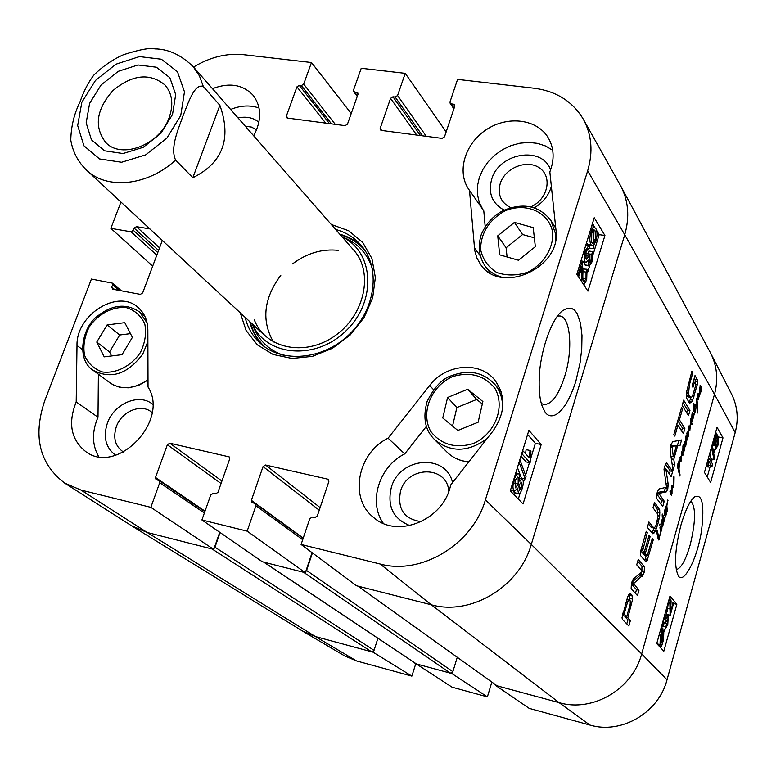 <?xml version="1.0" encoding="UTF-8"?>
<svg xmlns="http://www.w3.org/2000/svg" width="776" height="776" viewBox="0 0 776 776"><rect width="100%" height="100%" fill="white"/><g stroke="black" fill="none" stroke-linecap="round" stroke-linejoin="round"><path stroke-width="1.16" d="M668.543 601.264L670.571 599.227C671.114 599.247 671.172 601.885 670.755 607.142L670.522 611.905L673.18 602.341L673.684 602.952L670.105 615.834L669.863 601.691L668.087 604.494L667.147 611.769L666.982 606.88M669.814 615.116L666.681 614.35L666.972 615.067L670.105 615.834M666.681 614.35L666.555 611.624M665.711 611.42L667.147 611.769M671.036 601.827L673.18 602.341M662.956 626.3L665.42 626.911L667.341 624.04L667.554 618.967L665.236 623.603L665.178 617.463L663.761 620.014L662.782 626.795L662.704 622.216M663.15 625.718L664.178 623.341M663.286 623.128L665.236 623.603M663.305 622.439L664.838 622.818M661.511 626.484L662.782 626.795M664.111 617.163L666.041 615.096L666.177 618.831L668.262 616.406L667.777 624.554L664.974 629.462L665.42 626.911M661.996 628.705L664.819 629.404M661.676 628.618L662.151 626.639M662.277 632.915L663.296 632.973L663.208 639.22L662.073 642.091L662.277 632.915M662.103 640.792L662.636 640.918M661.831 633.468L661.627 642.673L660.958 642.926L660.667 636.368L661.831 633.468M660.357 642.353L661.627 642.673M661.909 629.899L662.365 629.142L662.306 631.325L663.819 631.024L663.577 639.56L661.54 646.389L661.588 644.216L660.046 644.623L660.298 635.981L661.86 631.974L661.909 629.899L660.648 629.588M660.88 628.773L662.365 629.142M658.688 645.671L661.54 646.389M658.407 645.37L658.426 644.381M660.454 644.885L657.175 644.051M660.104 631.538L661.86 631.974M714.289 443.174L714.55 439.148L715.773 436.995L715.734 441.185L714.289 443.174M715.821 446.937L716.093 441.922L717.645 439.177L717.635 444.493L715.821 446.937M713.639 445.57L714.153 438.527L716.316 434.531L716.636 438.906L718.198 436.733L718.576 437.082L718.004 445.152L715.559 449.644L715.2 444.085L713.939 445.831L712.028 445.249M711.592 447.451L712.116 445.599L714.531 457.675L714.017 459.518L711.417 447.422M709.788 453.281L710.923 458.888L714.017 459.518M711.99 466.483L709.002 461.516L708.284 467.074L707.828 466.318L708.789 457.791L712.63 464.193L711.99 466.483L708.566 465.309M706.073 466.618L708.284 467.074M706.247 465.988L707.828 466.318M659.949 647.029L660.221 646.059M664.207 631.732L664.848 629.433M668.408 616.629L668.728 615.494M707.246 476.978L710.263 466.124M711.379 462.118L712.203 459.149M713.726 453.669L714.88 449.508M718.256 436.752L715.666 432.193M710.632 482.439L704.443 472.448L717.034 427.275L722.99 437.877L710.632 482.439M722.99 437.877L718.518 436.985M663.829 651.2L656.748 643.585L669.998 596.036L676.827 604.32L663.829 651.2M676.827 604.32L673.519 603.524M690.815 501.16C695.994 506.873 695.781 521.472 690.155 544.975C685.664 560.272 681.027 568.468 676.265 569.584M681.047 524.731C674.926 548.836 673.956 565.743 678.137 575.433C682.919 585.822 697.653 559.118 701.649 529.591C704.492 504.584 702.202 493.643 694.772 496.766C690.165 500.268 685.586 509.589 681.047 524.731M667.03 679.766L735.182 432.591C738.742 418.962 737.53 406.11 731.545 394.053L710.797 353.449C717.121 366.194 718.353 379.823 714.492 394.334L641.674 653.916C632.624 689.204 592.573 712.64 559.108 702.649L495.573 685.412L529.203 708.372L589.886 725.046C621.343 734.542 658.727 712.775 667.03 679.766L641.674 653.916C632.624 689.204 592.573 712.64 559.108 702.649L497.096 685.829L357.6 585.88M150.835 507.339L81.063 490.092L64.748 483.138L131.319 525.624L147.197 532.472L212.1 548.991L371.636 651.801L315.366 636.543L302.931 631.315L344.709 655.943L356.485 660.919L411.872 676.138L373.062 652.189L315.366 636.543L302.097 630.81L132.056 526.089L147.197 532.472L213.749 549.408L150.835 507.339L159.73 482.711L159.187 480.567L156.044 479.626L155.51 477.482L167.364 444.735L169.789 443.212L229.192 456.88L229.696 458.965L217.94 492.372L215.456 493.914L213.225 493.381L210.742 494.933L201.915 519.959L262.366 561.785L305.346 572.727L247.156 531.143L201.915 519.959M373.062 652.189L373.314 651.413M415.092 663.17L452.059 687.177L487.386 696.887L451.865 673.558L414.976 663.558M451.865 673.558L452.107 672.773M491.819 682.182L487.386 696.887M415.684 664.004L411.872 676.138M123.481 452.049C115.207 446.433 112.83 437.984 116.322 426.722C121.609 411.047 142.008 402.948 152.115 412.628M510.647 207.629C500.86 202.643 497.397 194.582 500.248 183.466C505.108 167.558 527.699 158.838 539.96 168.285C552.677 177.277 547.565 199.51 530.929 206.794M421.3 521.666C404.073 519.105 397.157 508.92 400.552 491.082C407.516 465.532 447.325 465.396 448.77 491.295M245.284 126.207L251.453 127.06L256.613 129.854M249.756 321.613C251.977 330.751 256.225 338.617 262.501 345.213M362.993 247.631C356.582 241.161 348.841 236.69 339.772 234.197M252.326 323.99C266.168 356.465 315.774 360.801 346.086 330.751C377.01 301.34 374.139 251.628 342.08 236.835M254.247 319.596C264.771 348.395 304.57 357.202 334.495 336.115C364.739 315.551 373.974 272.492 353.749 250.163L193.243 66.726L199.413 75.864L203.341 86.563L219.88 105.313C231.762 138.72 222.741 162.853 192.836 177.723L175.609 160.06C169.837 147.731 178.47 128.991 182.952 115.963C188.083 103.586 194.427 82.877 203.341 86.563M338.637 250.396C322.389 248.572 307.024 253.083 292.533 263.908M280.834 275.257C263.724 298.265 261.25 320.507 273.424 341.993M98.387 374.207L98.009 417.245C91.811 431.689 92.014 444.803 98.62 456.589M152.649 404.296C139.35 392.831 114.072 403.462 107.379 423.133C102.946 437.101 105.701 447.8 115.634 455.231M259.087 108.029C250.231 104.896 240.744 105.371 230.627 109.455M258.903 122.288C253.306 117.632 246.361 116.177 238.048 117.933M552.706 150.263L545.635 146.014L537.574 143.366L528.854 142.425L519.842 143.201L510.909 145.665L502.431 149.71L494.748 155.151L488.162 161.786L482.953 169.333L479.335 177.481L477.463 185.9L477.415 194.252L479.199 202.187L482.769 209.374M469.519 190.401L468.985 189.674C456.375 171.894 464.863 143.444 486.542 129.514C508.028 115.275 537.516 119.097 548.457 138.147C554.132 148.361 554.597 159.614 549.835 171.903L555.955 229.88C562.037 267.691 500.704 295.443 480.606 264.49L476.823 257.855L474.708 250.435L469.519 190.401L483.787 210.829L485.194 226.737M489.51 272.027L489.685 272.725M550.611 169.876C542.23 145.49 498.91 152.785 491.654 179.363C487.997 193.263 492.159 203.506 504.138 210.121M534.373 207.764C543.074 202.526 548.739 195.406 551.367 186.395M426.422 426.344L404.723 453.892C379.173 466.376 367.979 501.897 383.325 523.354M500.394 389.668L498.328 388.524M452.563 482.585C445.938 453.106 399.659 457.103 391.366 487.309C386.933 506.097 393.122 518.863 409.932 525.604M577.761 275.752L582.262 261.085L582.98 271.086C582.669 277.507 582.834 280.951 583.474 281.387L583.979 281.785L586.016 278.788L586.045 272.104L587.034 269.282L586.695 279.923L583.814 284.908M580.972 260.891L582.262 261.085M582.96 271.619L586.045 272.104M583.067 268.991L587.034 269.282M581.806 281.863L581.855 266.381L578.586 277.003M588.8 249.174L588.159 248.873L586.035 251.618L585.996 258.718L586.617 259.223L588.741 256.225L589.265 254.062L589.905 255.527L589.905 262.918L591.652 260.377L591.719 254.237L592.748 251.618L592.35 261.396L589.217 266.003L588.509 265.46L588.111 260.067L585.938 262.511L585.075 261.803C583.872 259.378 583.959 255.605 585.346 250.502L588.771 245.623L589.576 246.128L588.8 249.174L587.558 248.98M585.589 253.5L589.265 254.062M587.946 253.859L591.719 254.237M587.859 253.645L588.887 251.036L592.748 251.618M589.217 266.003L585.356 265.411L584.056 262.22M592.573 243.266L591.661 242.355L591.467 233.44L593.019 230.356L593.184 243.354M593.815 242.956L593.659 229.929L595.202 230.928L595.386 239.881L593.815 242.956M593.659 229.929L594.435 230.065M593.882 247.971L593.252 248.66L593.213 245.594L592.059 245.72L590.982 244.673C589.488 241.617 589.459 237.592 590.895 232.596L593 228.28L592.961 225.312L593.591 224.633L593.63 227.737L594.707 227.562L595.89 228.629C597.384 231.636 597.394 235.681 595.949 240.764L593.844 245.061L593.882 247.971M589.382 246.884L589.391 248.077L593.252 248.66M589.372 245.924L589.362 245.342M588.596 245.206L586.52 242.839M591.079 227.999L593 228.28M591.952 225.166L592.961 225.312M592.185 224.429L593.591 224.633M521.501 482.245L521.462 487.57L519.309 490.519L518.969 484.99L521.501 482.245L520.667 482.071M518.145 477.366L518.203 484.059L515.458 487.832L514.924 480.761L517.67 477.085L518.145 477.366L517.097 477.143M522.432 479.044C523.606 480.606 523.548 483.7 522.267 488.337C521.026 492.12 519.784 493.934 518.523 493.798L517.524 488.104L514.643 491.13L514.003 490.733C512.596 488.899 512.635 485.281 514.119 479.898C515.516 475.639 516.942 473.593 518.407 473.748L519.125 474.194L519.658 481.12L521.928 478.734L522.432 479.044M518.523 493.798L514.604 492.944L513.382 490.849M514.643 491.13L510.472 490.19M526.041 476.445L525.284 478.908L519.338 462.903L520.104 460.41L526.041 476.445M517.437 467.54L521.375 478.074L525.284 478.908M523.16 451.04L529.3 457.821L530.018 450.458L530.939 451.486L530.086 462.768L522.219 454.115L523.16 451.04L522.549 450.914M525.575 453.708L526.089 449.653L530.018 450.458M520.929 456.201L526.177 461.943L530.086 462.768M521.608 453.989L522.219 454.115M593.262 254.004L599.179 234.653L596.637 230.482M594.901 227.611L593.601 225.476M593.039 224.545L592.447 223.575M587.762 271.998L589.595 265.984M530.512 459.179L535.353 443.329L527.602 434.482M518.31 499.075L520.23 492.779M523.267 482.856L524.528 478.743M525.595 475.242L529.455 462.632M541.192 444.522L523.072 503.944L510.268 490.859L528.873 430.36L541.192 444.522L535.353 443.329M604.921 235.497L587.946 291.165L576.83 274.345L594.232 217.746L604.921 235.497L599.179 234.653M557.488 316.045L559.962 315.968C570.564 317.142 573.202 350.219 564.647 376.496C558.526 395.411 551.532 404.742 543.675 404.49L541.425 403.52M575.802 381.452L580.079 362.848L581.738 348.977L581.99 335.504L580.506 323.252L577.179 313.63L574.696 310.245L571.349 308.198L567.188 308.266L562.522 310.759C552.793 317.578 541.803 345.989 539.553 372.17C538.369 390.58 539.873 403.21 544.083 410.077C548.603 421.164 563.715 418.623 575.802 381.452M587.665 170.798L485.398 499.87C472.623 544.451 421.32 575.394 380.153 564.016L301.088 544.471L356.504 585.754L431.301 604.795C470.819 615.989 519.493 586.889 531.288 544.422L624.748 234.73C629.899 216.649 628.385 200.082 620.208 185.018L583.358 119.291C591.768 134.781 593.203 151.96 587.665 170.798L624.748 234.73L531.288 544.422C519.493 586.889 470.819 615.989 431.301 604.795L358.289 586.21M219.734 532.288L213.749 549.408M312.068 552.648L305.346 572.727M212.449 88.677C229.259 82.324 242.791 84.497 253.034 95.196C261.628 106.593 261.851 120.144 253.723 135.849M76.999 345.475C76.077 314.775 117.797 288.585 138.021 307.422C144.385 312.951 147.663 320.478 147.847 330.004L148.032 387.03C169.847 420.534 117.292 475.436 85.971 451.777C71.004 439.856 67.754 423.26 76.203 401.968L76.999 345.475L82.382 349.54M76.203 401.968L98.009 417.245M388.087 438.197L429.671 385.488C445.676 364.08 479.587 360.869 494.603 379.852C506.059 395.721 505.545 412.754 493.041 430.952L450.633 485.058C443.988 519.842 397.487 539.126 373.663 517.505C348.783 498.483 357.523 452.864 388.087 438.197L404.723 453.892M335.61 229.444C345.815 232.247 354.283 237.495 361.034 245.206C380.87 267.72 375.962 308.8 349.472 334.252C323.243 359.977 282.047 363.672 260.125 343.176C252.627 336.202 247.622 327.579 245.119 317.316M240.25 312.786L246.089 330.479L257.341 344.816L273.094 354.457L292.009 358.454L312.408 356.368L332.429 348.308L350.189 334.98L364.031 317.617L372.674 297.848L375.361 277.517L371.917 258.495L362.741 242.461L348.744 230.802L331.236 224.439M247.156 531.143L255.925 505.748L255.362 503.575L251.928 502.508L251.366 500.336L263.054 466.58L265.557 465.018L327.627 479.151L328.84 481.595L317.277 516.04L314.707 517.631L312.35 517.068L309.779 518.649L301.088 544.471M453.873 108.902L450.148 103.257L450.012 101.889L457.578 79.394L534.121 88.231C556.324 91.151 572.736 101.501 583.358 119.291M450.148 103.257L454.639 104.828L454.775 106.196L444.502 136.819L442.058 138.38L381.336 130.407L380.337 129.844L380.162 128.399L390.57 98.339L392.966 96.796L395.188 97.068L397.584 95.516L405.237 73.351L446.142 131.93M357.241 96.379L353.681 91.578L353.516 90.162L361.238 68.278L405.237 73.351M353.681 91.578L357.804 92.926L357.969 94.342L347.483 124.121L345.116 125.654L287.421 118.068L286.538 117.603L286.354 116.119L296.946 86.864L299.255 85.36L301.379 85.612L303.688 84.109L311.477 62.536L351.218 113.509M193.544 67.076C209.976 57.143 226.573 53.011 243.354 54.669L311.477 62.536M152.678 266.178L110.861 228.348L120.949 202.041M110.861 228.348L131.057 231.781L133.326 230.307L134.151 228.125L136.421 226.65L149.894 228.91M162.32 240.444L142.677 292.882L140.359 294.366L112.685 289.196L111.754 287.11L112.598 284.889L112.258 283.095L91.413 279.059L44.572 401.231C32.825 436.675 39.547 463.97 64.748 483.138M457.85 430.476L442.766 417.983L447.597 397.506L467.676 389.242L482.885 401.551L478.142 422.212L457.85 430.476M482.323 403.995L476.697 399.446L456.87 407.575L452.544 426.082M467.676 389.242L476.697 399.446M447.597 397.506L456.87 407.575M514.41 222.411L533.209 227.62L535.343 246.7L518.484 260.261L499.686 254.848L497.726 235.846L514.41 222.411L522.578 234.527L506.107 247.777L507.077 256.972M497.726 235.846L506.107 247.777M534.354 237.825L522.578 234.527M130.455 333.631L119.708 334.999L109.542 351.926L111.579 355.941M107.088 324.95L124.781 322.651L132.386 337.366L122.016 354.661L104.217 356.853L96.767 342.061L107.088 324.95L119.708 334.999M96.767 342.061L109.542 351.926M665.216 515.856L665.013 515.06L665.09 515.827M664.993 515.186L664.712 510.23L665.342 508.522L665.284 513.567L664.537 515.089M664.906 513.916L665.168 509.977L664.479 513.828M665.051 514.682L664.498 514.556M662.927 519.134L662.326 522.704L663.024 524.935L663.422 520.308L662.355 519.008M662.898 524.848L662.064 524.663M662.578 524.12L661.918 523.975M662.374 522.82L661.802 522.694M662.326 522.704L661.802 522.597M662.471 519.872L662.151 514.721L662.481 514.071L663.432 516.515L662.219 516.244M662.558 519.774L662.054 519.668M663.432 516.515L664.062 519.202L664.819 517.204M663.849 519.047L662.529 518.766M663.606 518.116L662.578 517.893M665.11 517.272L662.675 526.264L661.88 523.771L662.015 519.755M663.092 525.876L662.335 525.711M664.615 519.464L662.374 518.969M665.236 517L666.73 510.618L666.225 514.731L665.139 516.981M665.692 516.312L665.197 516.205M667.147 511.258L665.856 507.262L666.293 505.709L666.535 506.689L667.729 500.006L666.856 505.913L667.292 510.715L666.943 511.588L666.642 511.161M667.117 509.619L666.487 509.483M666.962 508.241L666.167 508.067M666.914 507.776L666.06 507.591M666.875 507.155L665.856 506.941M668.01 500.704L667.302 500.559M666.535 506.689L665.934 506.563M666.506 506.621L665.953 506.495M666.477 506.447L665.992 506.34M672.288 485.243L672.908 486.484L673.519 485.902L673.81 476.794M672.908 486.484L671.618 486.212M672.491 486.057L671.677 485.892M672.385 485.679L671.764 485.543M670.833 491.48L669.989 491.295L670.532 490.597L671.609 493.507L671.88 485.155M671.609 493.507L670.483 493.264M671.366 493.158L670.357 492.944M671.124 492.469L670.086 492.256M671.104 492.45L670.076 492.236M670.959 492.023L669.921 491.8M674.072 476.852L673.898 485.485L672.821 487.891L672.055 487.59L672.006 493.749L671.405 495.185L669.998 491.286M671.744 494.651L670.997 494.496M672.006 493.749L670.561 493.449M673.345 487.279L671.609 486.911M699.729 390.842L700.02 386.885L699.331 390.774M701.669 386.904L700.932 391.948L699.583 393.995L700.117 385.459M700.427 393.461L699.535 393.296M700.253 385.488L699.952 392.986L701.62 386.865M699.855 391.657L699.351 391.56M700 394.062L699.554 393.393M699.729 393.422L699.564 394.13M699.768 394.169L698.051 399.98L697.653 394.179L698.255 393.364L698.322 398.786L699.574 394.014M698.322 398.786L697.556 398.641M698.041 398.311L697.498 398.214M697.934 397.36L697.44 397.273M698.604 399.407L697.663 399.233M681.9 451.845L682.647 454.144L683.287 454.096L682.531 455.493L681.648 453.359L680.843 461.623L679.892 457.695L680.387 456.579L681.018 459.421L681.755 451.816M681.018 459.421L680.309 459.285M681.153 461.089L680.639 460.983M681.338 460.265L680.465 460.09M682.88 455.366L682.25 455.24M683.142 454.668L681.949 454.426M682.647 454.144L681.832 453.979M682.104 452.379L681.512 452.262M683.055 449.77L683.336 445.822L682.647 449.682M684.316 450.73L682.977 452.786L682.89 446.025L683.501 444.367L683.297 451.855L685.053 446.442L684.063 450.681M683.19 450.555L682.667 450.449M683.802 452.282L682.851 452.088M685.004 446.394L684.461 441.466M688.186 436.548L687.895 437.421L686.692 433.338L687.4 432.057L688.002 434.56L688.613 426.247L689.146 425.801L689.864 428.507L690.815 418.768L692.056 424.22L691.164 423.667L690.621 420.427L689.874 430.496L688.768 427.43L688.263 436.005L687.643 436.442M688.225 436.306L687.623 436.18M688.263 436.005L687.575 435.87M690.155 428.808L689.263 428.633M692.056 424.22L691.358 424.084M692.037 423.395L691.057 423.201M691.387 421.484L690.776 421.368M691.164 419.923L690.456 419.787M689.864 428.507L689.224 428.391M689.476 426.761L688.574 426.587M689.292 426.131L688.719 426.014M688.002 434.56L687.313 434.434M684.577 441.495L685.548 445.385L685.8 436.335L686.159 435.743L686.867 439.294L687.4 436.335M687.633 436.374L685.664 446.181L685.053 446.064M687.206 439.604L686.013 439.371M686.644 439.129L685.955 438.993M686.353 437.169L685.819 437.063M685.276 445.181L684.539 445.036M685.053 444.755L684.451 444.638M685.664 446.181L685.053 446.442M696.974 399.688L696.402 399.582L696.819 398.253L697.614 405.935L697.178 413.191L696.955 405.402L695.597 406.43L694.433 405.751M696.644 405.644L694.879 405.305M697.614 405.935L697.013 405.819M694.724 405.809L694.278 407.468L694.879 411.241L695.985 407.274L695.461 411.231L694.471 412.308L693.88 409.049L693.133 411.746L693.802 408.011L693.414 404.441L693.802 403.297L694.19 406.508L695.034 404.752L695.839 405.227L696.935 404.199L696.392 399.611M695.839 405.227L694.947 405.053M695.131 404.403L694.724 404.878L694.966 404.364M694.19 406.508L693.695 406.42M694.2 406.391L693.686 406.294M695.005 412.347L694.442 412.24M694.879 411.241L694.103 411.096M694.278 407.468L693.763 407.371M660.997 531.288L658.737 539.98L656.826 532.928L657.66 532.666L656.768 532.481L656.748 531.24L657.223 530.338L659.047 538.292L660.851 531.259M658.892 538.107L657.854 537.884M658.552 537.332L657.689 537.147M657.951 534.683L657.214 534.518M657.98 534.451L657.165 534.276M657.738 533.791L657.059 533.645M657.66 532.753L656.768 532.549M657.65 532.52L656.738 532.317M659.212 539.291L658.232 539.068M659.571 538.466L657.903 538.088M661.084 531.395L662.044 525.497L661.753 530.464L660.832 531.337M661.278 529.989L660.89 531.123L660.037 528.718L660.357 526.08L661.278 529.989L660.289 529.775M661.753 530.464L661.268 530.357M661.065 530.396L660.444 530.26M660.968 529.407L660.153 529.222M660.551 527.913L659.92 527.767M660.163 524.081L659.59 525.721L659.881 524.013M694.307 413.695L692.328 421.32L691.688 419.787L691.959 414.025L692.367 413.036L692.599 413.598L692.483 420.291L692.677 412.192L693.657 415.49L694.239 413.676M693.453 415.276L692.871 415.16M692.405 420.252L691.746 420.126M692.599 413.598L692.114 413.501M692.726 420.912L691.93 420.757M678.505 467.472L678.825 468.646L679.582 461.371L678.292 463.582L677.71 468.132L677.952 463.476L679.815 459.44L679.01 469.131L680.067 475.028L679.698 475.969L677.855 467.918L678.253 465.988L678.505 467.472L677.807 467.327M680.067 475.028L679.475 474.902M679.611 472.264L678.932 472.118M679.514 471.721L678.845 471.585M679.068 469.655L678.35 469.509M679.01 469.131L678.166 468.956M680.028 460.973L679.504 460.895M680.057 460.595L679.019 460.381M680.018 460.381L679.097 460.197M680.057 460.052L679.242 459.887M678.825 468.646L678.078 468.5M678.728 468.365L677.991 468.219M735.182 432.591L714.492 394.334L624.748 234.73C629.802 217.057 628.453 200.78 620.693 185.91L710.273 352.44C717.043 365.418 718.45 379.386 714.492 394.334L641.674 653.916L531.288 544.422L485.398 499.87M655.468 530.939L652.985 530.396L656.001 525.294L658.067 516.302L657.534 513.799L652.985 507.747L654.527 502.324L659.726 509.851L659.726 515.924L657.903 523.868L655.468 530.939L652.926 533.801L647.378 527.408L648.93 521.947L653.925 528.049L651.442 527.505L648.387 523.887M682.153 405.392L683.656 400.135L689.951 410.494L688.477 415.693L682.153 405.392M673.025 470.188L670.144 450.904L670.726 445.133L672.782 441.631L681.6 439.963L680.028 445.492L677.593 445.88L673.772 459.363L674.596 464.64L673.025 470.188M641.868 571.902L642.033 571L636.718 564.821L638.241 559.467L644.429 566.742L644.196 572.193L643.382 574.589L633.662 583.542L638.978 590.255L637.465 595.57L631.14 588.606L631.422 582.999L633.332 578.983L641.868 571.902M645.234 553.783L647.271 555.664L652.247 538.544L653.276 539.834L646.825 561.543L645.7 561.64L640.685 555.684L640.481 551.814L646.272 531.288L647.33 532.608L642.673 550.698L644.177 552.512L649.056 535.343L650.104 536.653L645.234 553.783L642.741 553.21L644.643 555.247M631.877 595.017L632.663 599.111L627.823 617.774L630.413 620.451L628.841 625.99L622.342 619.355L622.022 617.706L627.58 597.151L628.822 594.532L630.287 593.611L631.877 595.017L629.365 594.416L629.937 600.323M665.856 469.082L668.136 483.885L667.787 489.035L666.303 491.858L658.872 493.449L664.227 501.209L662.714 506.553L656.748 498.522L657.049 493.119L658.426 489.559L659.484 488.841L666.526 487.279L664.033 469.315L664.683 466.308L666.574 462.884L672.676 471.41L671.172 476.716L666.08 469.15L664.13 468.723M682.56 408.923L679.437 419.855L684.859 428.449L683.384 433.668L677.943 425.132L674.819 436.083L673.84 434.57L681.59 407.361L682.56 408.923L681.221 408.671M695.558 385.895L695.616 384.411L694.404 382.258L692.949 387.379L692.076 385.885L695.005 375.574L697.469 379.881L697.207 384.915L692.658 400.193L691.6 402.143L689.544 403.21L686.624 398.146L686.469 392.278L691.911 371.151L692.852 372.781L689.35 385.061L688.574 393.917L689.476 396.032L691.319 397.477L692.473 396.1L695.558 385.895M692.658 400.193L690.203 399.737L691.028 397.516L688.167 396.905L690.63 397.36M689.476 396.032L687.012 395.576L688.167 396.905M686.343 394.179L687.012 395.576M688.574 393.917L686.382 393.51M688.361 393.054L686.44 392.695M688.293 392.336L686.508 392.006M689.35 385.061L688.021 384.809M692.852 372.781L691.523 372.538M691.6 402.143L689.156 401.687L688.564 402.346M690.203 399.737L689.156 401.687M693.909 396.565L692.376 396.274M697.207 384.915L695.645 384.624M697.779 381.928L695.335 381.482L695.044 383.363M697.469 379.881L695.024 379.435L695.335 381.482M694.278 378.135L695.024 379.435M694.404 382.258L693.162 382.035M679.437 419.855L678.108 419.593M677.943 425.132L676.604 424.87M684.859 428.449L682.405 427.974L681.59 430.855M677.797 420.689L682.405 427.974M665.74 469.354L664.081 469.014M672.676 471.41L670.221 470.896L669.339 473.99M666.875 462.981L666.341 462.874M665.459 464.019L670.221 470.896M664.227 501.209L661.753 500.685L660.812 503.993M658.902 494.128L656.903 493.701M656.806 494.118L661.753 500.685M658.843 493.992L656.933 493.584M658.872 493.449L657.059 493.07M659.067 493.158L657.156 492.75M666.303 491.858L663.829 491.334L657.233 492.479M666.749 491.489L663.829 491.334M667.787 489.035L665.313 488.511L664.275 490.965M665.507 487.803L665.313 488.511M668.33 486.086L666.419 485.689M665.76 470.363L663.994 469.994M665.701 469.858L664.023 469.509M624.467 612.933L624.602 614.437L626.717 616.629L630.228 604.135L630.219 600.828L629.171 599.702L627.736 601.575L624.467 612.933L623.099 612.594M624.554 612.565L623.196 612.235M627.318 602.874L625.96 602.545M627.444 602.477L626.077 602.147M627.736 601.575L626.339 601.235M628.444 600.081L626.785 599.673M629.171 599.702L626.93 599.159M626.717 616.629L624.214 616.018L622.604 614.359M624.37 613.68L622.895 613.321M632.314 595.929L629.811 595.328M631.392 594.387L629.404 593.912M630.413 620.451L627.92 619.84L626.775 623.875M627.823 617.774L625.32 617.163L627.92 619.84M631.742 603.98L630.325 603.641M625.553 616.348L625.32 617.163M632.663 599.111L630.16 598.509M646.874 555.762L644.39 555.189M650.104 536.653L648.775 536.352M643.013 552.25L642.741 553.21M644.177 552.512L641.674 551.94L640.724 550.795M642.673 550.698L640.86 550.281M642.596 550.553L640.889 550.165M642.538 549.912L641.063 549.573M642.858 548.302L641.51 548.002M647.33 532.608L645.981 532.307M646.825 561.543L645.331 561.203M647.446 560.243L644.963 559.671L644.672 560.418M647.717 559.418L645.244 558.846L644.963 559.671M653.276 539.834L651.956 539.543M646.146 555.655L645.244 558.846M638.978 590.255L636.485 589.663L635.447 593.349M633.701 584.367L631.227 583.785L636.485 589.663M633.604 583.998L631.315 583.455M633.662 583.542L631.422 583.018M633.75 583.377L631.47 582.844M634.021 583.086L631.577 582.504M642.285 576.18L639.802 575.598L631.596 582.417M643.382 574.589L640.898 574.017L639.802 575.598M641.548 572.174L640.898 574.017M644.196 572.193L642.004 571.679M644.429 566.742L641.946 566.16L641.907 570.845M637.736 561.242L641.946 566.16M672.123 446.559L673.277 456.715L676.342 445.928L670.464 446.229M676.342 445.928L673.869 445.434L670.532 445.928M673.277 456.715L670.939 456.24M671.841 447.519L670.26 447.199M671.88 446.879L670.386 446.578M674.596 464.64L672.123 464.174M673.772 459.363L671.337 458.868M671.841 462.244L672.132 464.135M677.593 445.88L675.052 445.666M671.987 456.453L671.318 458.791M680.028 445.492L675.13 445.395M678.855 440.487L677.574 445.007M689.951 410.494L687.507 410.029L686.712 412.813M682.958 402.589L687.507 410.029M654.372 532.84L651.549 532.666M652.985 530.396L651.888 532.288M656.428 528.563L654.197 528.068M657.903 523.868L656.583 523.577M659.173 518.882L657.815 518.581M659.726 515.924L658.038 515.555M659.988 513.023L657.514 512.49L657.447 513.654M659.726 509.851L657.243 509.318L657.514 512.49M658.97 508.241L656.486 507.708L657.243 509.318M653.955 504.342L656.486 507.708M357.911 586.113L497.096 685.829M457.248 657.379L452.854 671.677L306.578 570.467L305.666 571.776M450.381 673.161L416.44 663.955L264.063 562.222L303.61 572.29L450.381 673.161L452.854 671.677M263.753 562.144L416.44 663.955M377.893 638.328L374.042 650.356L214.971 547.216L214.069 548.486M371.636 651.801L374.042 650.356M264.063 562.222L263.481 561.96M214.971 547.216L220.093 532.54M306.578 570.467L312.437 552.929M219.88 105.313L192.836 177.723M193.243 66.726C181.157 54.97 168.382 49.024 154.938 48.898C149.836 47.656 139.35 49.606 123.471 54.727C112.433 59.655 102.51 66.493 93.712 75.253C88.202 82.547 83.604 91.49 79.938 102.093C74.108 113.897 71.052 126.566 70.781 140.107C72.798 152.018 78.095 162.058 86.65 170.206L265.305 336.047M169.129 117.7C159.837 144.86 121.502 159.643 105.778 142.532C93.847 126.954 96.224 109.639 112.889 90.598C132.415 74.496 149.787 72.643 165.016 85.03C172.34 93.653 173.717 104.547 169.129 117.7M172.524 114.47L175.686 94.594L169.876 77.746L156.374 67.221L137.973 64.98L118.282 71.324L101.084 84.982L89.628 103.315L86.165 122.841L91.442 139.796L104.576 150.796L123.054 153.532L143.211 147.314L160.913 133.346L172.524 114.47M667.564 608.384L669.911 608.956M665.245 623.526L667.341 624.04M663.344 622.032L664.954 622.43M662.5 632.779L663.296 632.973M662.141 638.949L663.208 639.22M662.326 630.548L663.111 630.742M656.991 643.847L660.046 644.623M658.96 635.641L660.298 635.981M715.511 437.092L715.996 437.179M714.182 440.884L715.734 441.185M717.296 439.313L717.926 439.439M715.647 444.095L717.635 444.493M712.756 448.8L715.162 449.285M380.153 564.016L431.301 604.795L559.108 702.649L589.886 725.046M81.063 490.092L147.197 532.472L315.366 636.543L356.485 660.919M250.328 322.137C252.918 332.176 257.933 340.577 265.373 347.357M365.05 250.57C358.493 242.927 350.238 237.669 340.286 234.788M252.229 323.912L253.364 326.774C258.971 340.664 268.991 350.16 283.415 355.262M372.422 268.835C367.746 254.266 358.56 243.974 344.835 237.96L342.003 236.738M582.854 278.283L586.016 278.788M579.914 272.706L581.787 272.997M585.405 255.711L588.741 256.225M589.003 259.97L591.652 260.377M584.648 264.858L588.509 265.46M582.446 261.396L585.075 261.803M584.221 250.328L585.346 250.502M593.669 230.705L595.202 230.928M593.776 239.638L595.386 239.881M588.198 245.148L592.059 245.72M587.112 244.101L590.982 244.673M589.721 232.422L590.895 232.596M590.546 229.735L591.904 229.939M518.533 486.93L521.462 487.57M514.362 483.235L518.203 484.059M514.052 492.615L517.98 493.468M510.54 489.986L514.003 490.733M474.388 247.845L479.975 255.411M429.671 385.488L433.609 389.727M221.926 481.042L169.789 443.212M221.053 483.516L167.364 444.735M229.609 457.374L228.6 456.598M204.379 512.975L159.73 482.711M205.019 511.161L155.51 477.482M288.032 118.156L286.354 116.119M325.707 123.103L296.946 86.864M329.48 123.597L299.255 85.36M331.536 123.869L301.379 85.612M335.29 124.364L303.688 84.109M357.426 95.855L354.651 92.121M358.046 94.022L356.834 92.383M320.119 507.591L265.557 465.018M319.237 510.201L263.054 466.58M328.791 480.111L327.627 479.151M302.698 539.689L255.925 505.748M303.232 538.098L251.366 500.336M381.695 130.455L380.162 128.399M416.751 135.063L390.57 98.339M420.456 135.548L392.966 96.796M422.619 135.829L395.188 97.068M426.305 136.314L397.584 95.516M454.096 108.233L451.244 103.906M454.804 106.108L453.543 104.188M114.683 289.564L111.754 287.11M119.155 290.399L112.598 284.889M156.81 255.159L131.057 231.781M157.77 252.588L133.326 230.307M158.566 250.454L134.151 228.125M159.536 247.864L136.421 226.65M452.292 376.709C469.926 371.374 484.108 375.215 494.855 388.243C505.642 406.847 495.253 433.842 473.302 443.581C455.289 448.751 441.078 444.658 430.67 431.31C420.456 412.522 430.923 386.39 452.292 376.709M502.373 410C503.188 400.057 500.636 391.463 494.719 384.246C483.312 372.276 469.121 369.357 452.156 375.487C442.718 378.154 434.366 386.836 427.101 401.541C422.639 417.604 425.073 430.234 434.405 439.429C450.39 452.689 467.909 452.447 486.969 438.692M468.859 461.807C460.168 461.109 452.883 457.869 447.015 452.098L434.405 439.429M552.725 232.81C553.424 248.436 543.666 264.005 528.058 272.085C517.078 275.8 506.612 275.926 496.679 272.473C488.094 266.993 482.72 259.31 480.567 249.426C480.897 232.839 489.045 219.977 505.011 210.829C526.312 201.886 549.437 212.275 552.725 232.81M555.315 241.414L555.364 233.246L550.902 220.539C539.029 205.504 523.024 202.235 502.887 210.732C492.886 216.087 485.66 224.109 481.207 234.779C477.764 246.205 479.005 256.575 484.951 265.867C489.316 271.658 495.253 275.519 502.751 277.469M140.427 352.45C131.29 366.029 116.274 373.741 102.558 371.985C94.1 369.095 88.086 363.517 84.526 355.224C82.925 345.97 84.468 336.59 89.153 327.084C98.164 313.814 112.811 306.161 126.43 307.645C134.917 310.322 141.028 315.774 144.792 323.98C146.577 333.253 145.122 342.75 140.427 352.45M147.081 322.874L139.583 311.981C126.042 302.853 111.618 304.551 96.302 317.083C82.14 328.335 76.213 359.395 92.897 370.133C110.978 379.716 127.623 374.313 142.833 353.924L147.886 341.45M148.012 379.639C134.229 389.212 121.56 390.27 109.998 382.83L113.519 385.012L119.465 387.175L128.224 387.825L138.477 385.439L148.012 380.065M671.25 492.779L670.212 492.556M670.677 491.043L670.115 490.927M682.356 453.339L681.338 453.135M686.517 440.428L686.033 440.331M697.314 403.142L696.829 403.045M658.261 535.993L657.437 535.809M657.427 531.434L656.748 531.279M659.29 493.08L657.185 492.634M665.847 491.965L663.373 491.441M668.136 483.885L666.031 483.448M624.602 614.437L622.701 613.971M630.878 593.931L629.802 593.679M653.256 527.476L650.773 526.923M657.253 526.07L655.827 525.75M658.523 521.598L657.223 521.307M175.609 160.06C147.935 185.813 106.875 190.042 86.65 170.206M81.839 102.267L95.477 80.452L115.944 64.204L139.389 56.609L161.33 59.228L177.471 71.731L184.475 91.82L180.73 115.576L166.869 138.147L145.684 154.861L121.589 162.252L99.532 158.934L83.905 145.762L77.668 125.528L81.839 102.267M670.289 599.033L669.232 598.781M665.827 614.951L664.799 614.699M667.971 616.202L666.312 615.795M664.974 629.462L661.831 628.686M663.393 630.742L662.335 630.481M716.316 434.531L715.084 434.288M718.198 436.733L716.917 436.481M715.559 449.644L712.814 449.091M713.939 445.831L711.97 445.434M585.938 262.511L582.669 262.007M588.771 245.623L585.802 245.177M592.233 245.769L588.373 245.187M594.707 227.562L593.621 227.407M518.407 473.748L515.71 473.176M521.928 478.734L520.056 478.326M204.864 511.607L159.187 480.567M303.144 538.35L255.362 503.575M121.454 290.835L112.258 283.095M494.719 384.246L501.18 391.899M468.782 461.895C460.139 461.138 452.883 457.869 447.015 452.098M484.951 265.867L490.306 273.094M550.902 220.539L555.781 228.241M92.897 370.133L109.998 382.83M139.583 311.981L144.908 316.424M662.462 518.853L664.062 519.202M669.969 491.955L671.036 492.188M699.486 392.937L700.039 393.034M681.871 454.115L682.89 454.319M657.893 538.04L659.047 538.292M692.89 415.344L693.657 415.49M691.755 420.146L692.483 420.291M664.14 468.675L665.973 469.043M644.517 555.286L647.009 555.849"/></g></svg>
